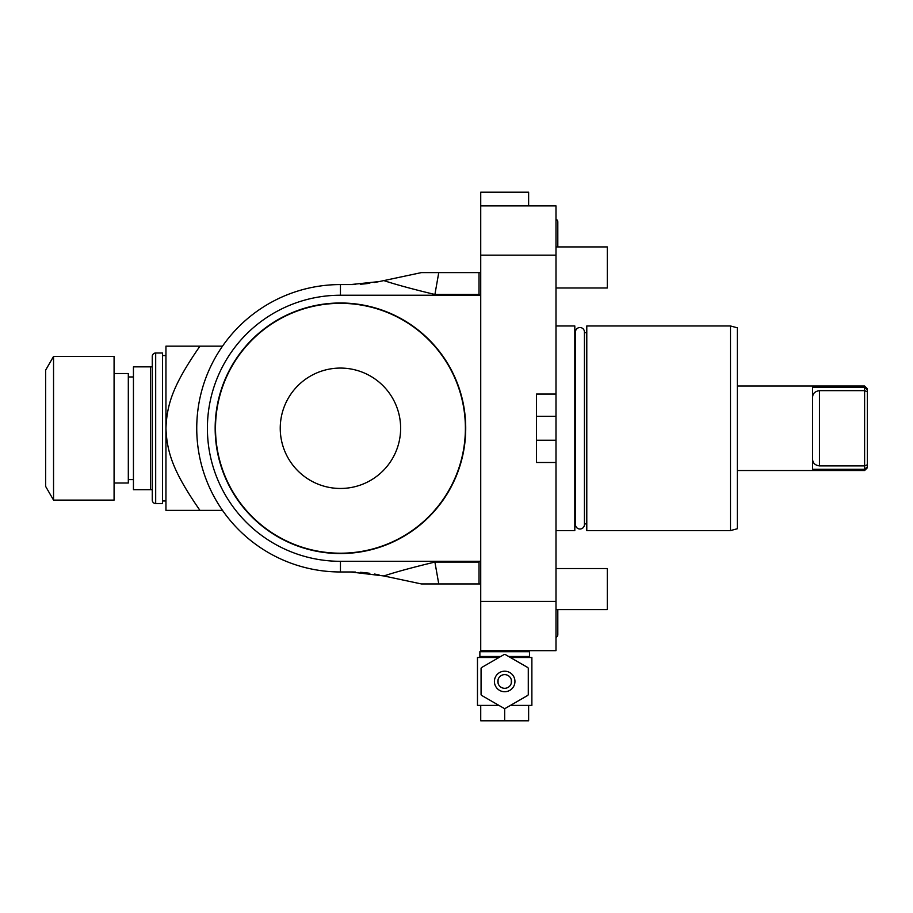 <?xml version="1.0" encoding="UTF-8"?>
<svg xmlns="http://www.w3.org/2000/svg" width="913" height="913" viewBox="0 0 913 913"><rect width="100%" height="100%" fill="white"/><g stroke="black" fill="none" stroke-linecap="round" stroke-linejoin="round"><path stroke-width="1.37" d="M555.994 650.672L555.994 601.382L480.729 601.382L480.729 650.672L555.994 650.672M555.994 255.161L480.729 255.161L480.729 205.882L555.994 205.882L555.994 601.382M528.627 205.882L528.627 192.187L480.729 192.187L480.729 205.882M480.729 255.161L480.729 601.382M555.994 462.492L536.49 462.492L536.49 394.062L555.994 394.062M555.994 416.294L536.49 416.294L536.49 394.062M536.49 462.492L536.49 440.249L555.994 440.249M383.814 575.955L421.429 583.955L480.729 583.955M438.765 272.599L434.908 294.477C412.813 289.17 395.797 284.548 383.848 280.588L421.429 272.599L480.729 272.599M479.017 272.599L479.017 294.477L480.729 296.097M479.976 295.23L340.446 295.23A133.047 133.047 0 0 0 207.399 428.277A133.047 133.047 0 0 0 340.446 561.312L479.976 561.312L480.729 560.445M465.721 428.277A125.286 125.286 0 0 1 340.446 553.552A125.286 125.286 0 0 1 215.16 428.277A125.286 125.286 0 0 1 340.446 302.99A125.286 125.286 0 0 1 465.721 428.277M340.446 295.23L340.446 284.571A143.706 143.706 0 0 0 196.74 428.277A143.706 143.706 0 0 0 340.446 571.972L350.706 571.972L383.848 575.955C395.774 572.006 412.79 567.372 434.908 562.066L479.017 562.066L479.017 583.955M479.017 562.066L479.976 561.312M434.908 562.066L438.765 583.955M200.164 510.39L165.949 510.39L165.949 346.153L200.164 346.153M222.51 510.39L165.949 510.39M222.51 346.153L165.949 346.153M199.958 510.39C173.504 472.181 166.942 453.042 165.949 428.277C166.942 403.5 173.504 384.362 199.958 346.153M340.446 284.571L350.706 284.571L379.157 281.581A136.859 136.859 0 0 1 374.513 282.482M383.814 280.588L379.157 281.581M434.908 294.477L479.017 294.477M369.822 283.235A136.859 136.859 0 0 1 360.304 284.24M355.511 284.491A136.859 136.859 0 0 1 350.706 284.571M350.706 571.972A136.859 136.859 0 0 1 355.511 572.063M360.304 572.314A136.859 136.859 0 0 1 369.822 573.318M374.513 574.06A136.859 136.859 0 0 1 379.157 574.962M162.525 355.568L165.949 355.568M162.525 500.975L165.949 500.975M162.525 503.542L162.525 353L155.689 353A3.424 3.424 0 0 0 152.266 356.424L152.266 500.119A3.424 3.424 0 0 0 155.689 503.542L162.525 503.542M150.554 489.688L150.554 366.855L133.446 366.855L133.446 489.688L152.266 489.688M150.554 366.855L152.266 366.855M133.446 376.955L128.311 376.955M133.446 479.599L128.311 479.599M114.079 483.011L128.311 483.011L128.311 373.531L114.079 373.531M114.079 500.119L114.079 356.424L53.547 356.424L45.65 370.107L45.65 486.435L53.547 500.119L114.079 500.119M53.547 500.119L53.547 356.424M465.39 428.277A124.944 124.944 0 0 1 340.446 553.21A124.944 124.944 0 0 1 215.502 428.277A124.944 124.944 0 0 1 340.446 303.333A124.944 124.944 0 0 1 465.39 428.277M400.636 428.277A60.19 60.19 0 0 0 340.446 368.076A60.19 60.19 0 0 0 280.245 428.277A60.19 60.19 0 0 0 340.446 488.466A60.19 60.19 0 0 0 400.636 428.277M555.994 530.579L574.813 530.579L574.813 325.975L555.994 325.975M574.813 332.64L575.464 332.64M574.813 523.902L575.464 523.902M575.464 524.541A4.485 4.485 0 0 0 579.949 529.015A4.485 4.485 0 0 0 584.434 524.541L584.434 332.012A4.485 4.485 0 0 0 579.949 327.527A4.485 4.485 0 0 0 575.464 332.012L575.464 524.541M584.434 332.64L586.785 332.64M584.434 523.902L586.785 523.902M586.785 530.579L586.785 325.975L730.491 325.975L730.491 530.579L586.785 530.579M730.491 530.579L737.339 528.741L737.339 327.801L730.491 325.975M737.339 386.016L864.611 386.016L864.611 387.249L812.604 387.249L812.604 469.293L864.611 469.293L864.611 470.526L737.339 470.526M867.35 464.774L864.611 465.904L864.611 469.293L867.35 466.817L867.35 391.768L864.611 390.638L819.452 390.638L819.452 465.904C814.91 465.231 812.627 462.948 812.604 459.068M819.452 465.904L864.611 465.904L864.611 387.249L867.35 389.737L867.35 391.768M867.35 389.737L867.35 388.755L864.611 386.016M867.35 466.817L867.35 467.787L864.611 470.526M812.604 397.475C812.627 393.594 814.91 391.323 819.452 390.638M555.994 609.61L607.316 609.61L607.316 568.548L555.994 568.548M555.994 287.994L607.316 287.994L607.316 246.932L555.994 246.932M557.809 634.592L557.809 609.61L557.809 634.592A3.047 3.047 0 0 1 555.994 637.377M555.994 219.177A3.047 3.047 0 0 1 557.809 221.962L557.809 246.932L557.809 221.962M528.456 650.672L529.483 651.699L479.873 651.699L480.9 650.672M529.483 651.699L529.483 656.481L508.632 656.481M479.873 651.699L479.873 656.481L480.9 657.508M500.723 656.481L479.873 656.481M529.483 656.481L528.456 657.508M510.413 705.407L531.88 705.407L531.88 657.508L510.413 657.508M498.943 657.508L477.476 657.508L477.476 705.407L480.729 705.407L480.729 720.814L528.627 720.814L528.627 705.407M498.943 705.407L480.729 705.407M504.672 708.488L504.672 720.814M528.285 668.305L528.285 694.622A27.025 27.025 0 0 1 527.874 695.329L505.083 708.488A27.025 27.025 0 0 1 504.273 708.488L481.471 695.329A27.025 27.025 0 0 1 481.071 694.622L481.071 668.305A27.025 27.025 0 0 1 481.471 667.597L504.273 654.438A27.025 27.025 0 0 1 505.083 654.438L527.874 667.597A27.025 27.025 0 0 1 528.285 668.305M514.943 681.463A10.26 10.26 0 0 0 504.672 671.192A10.26 10.26 0 0 0 494.412 681.463A10.26 10.26 0 0 0 504.672 691.723A10.26 10.26 0 0 0 514.943 681.463M504.318 674.627L504.672 674.616A6.848 6.848 0 0 1 511.52 681.463A6.848 6.848 0 0 1 504.672 688.299A6.848 6.848 0 0 1 497.836 681.463A6.848 6.848 0 0 1 504.672 674.616L505.037 674.627M511.303 683.175L511.303 679.751M511.075 683.883L510.789 684.545M505.037 688.299L504.318 688.299M510.789 678.382L511.075 679.044M498.566 684.545L498.27 683.883M498.053 683.175L498.053 679.751M498.27 679.044L498.566 678.382M340.446 571.972L340.446 561.312M155.689 353L155.689 503.542"/></g></svg>
